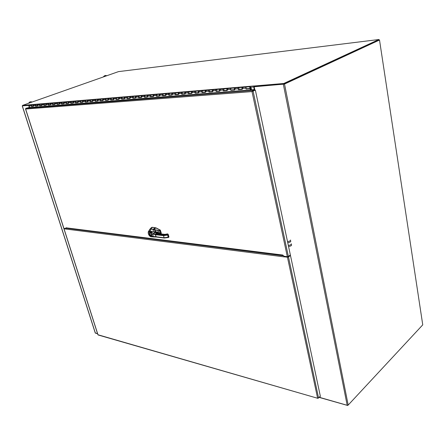 <?xml version="1.0" encoding="UTF-8"?>
<svg xmlns="http://www.w3.org/2000/svg" width="445" height="445" viewBox="0 0 445 445"><rect width="100%" height="100%" fill="white"/><g stroke="black" fill="none" stroke-linecap="round" stroke-linejoin="round"><path stroke-width="0.67" d="M33.681 105.999C32.969 105.599 32.936 105.187 33.586 104.753L33.153 105.604L33.408 106.238L31.35 106.4L31.1 105.776L31.528 104.925C30.877 105.354 30.911 105.771 31.623 106.166L31.678 106.16M35.606 104.586L33.586 104.753L34.037 105.003M37.842 105.66C37.124 105.259 37.096 104.842 37.747 104.408L37.313 105.265L37.564 105.899L35.478 106.066L35.227 105.437L35.656 104.581C35.005 105.014 35.038 105.432 35.756 105.827L35.806 105.827M39.794 104.236L37.747 104.408L38.198 104.658M42.064 105.315C41.346 104.914 41.313 104.492 41.964 104.052L41.53 104.92L41.786 105.56L39.666 105.732L39.416 105.092L39.85 104.23C39.193 104.67 39.227 105.087 39.944 105.487L39.994 105.482M44.049 103.88L41.964 104.052L42.42 104.308M46.347 104.97C45.629 104.558 45.596 104.136 46.252 103.696L45.813 104.569L46.069 105.215L43.922 105.387L43.666 104.742L44.099 103.874C43.449 104.314 43.477 104.736 44.194 105.142L44.25 105.137M48.366 103.524L46.252 103.696L46.703 103.952M50.691 104.614C49.974 104.202 49.94 103.78 50.596 103.335L50.163 104.213L50.413 104.859L48.232 105.037L47.982 104.391L48.416 103.518C47.76 103.958 47.793 104.386 48.511 104.792L48.566 104.786M52.744 103.157L50.596 103.335L51.053 103.59M55.108 104.258C54.385 103.841 54.351 103.412 55.013 102.967L54.574 103.852L54.83 104.503L52.616 104.681L52.36 104.03L52.794 103.151C52.137 103.596 52.171 104.024 52.894 104.436L52.944 104.43M57.188 102.784L55.013 102.967L55.469 103.223M59.586 103.891C58.862 103.474 58.829 103.04 59.491 102.595L59.051 103.485L59.307 104.141L57.06 104.325L56.804 103.668L57.244 102.778C56.582 103.229 56.615 103.657 57.338 104.074L57.388 104.069M61.705 102.406L59.491 102.595L59.947 102.851M64.136 103.524C63.413 103.101 63.379 102.667 64.041 102.211L63.596 103.107L63.852 103.774L61.571 103.958L61.315 103.296L61.755 102.406C61.099 102.856 61.126 103.29 61.849 103.707L61.905 103.702M66.288 102.027L64.041 102.211L64.497 102.472M68.752 103.145C68.029 102.723 67.996 102.283 68.658 101.827L68.219 102.728L68.474 103.401L66.155 103.59L65.899 102.923L66.338 102.022C65.676 102.472 65.71 102.912 66.433 103.335L66.489 103.335M70.944 101.638L68.658 101.827L69.12 102.094M73.442 102.767C72.719 102.339 72.685 101.894 73.347 101.438L72.908 102.344L73.164 103.023L70.805 103.212L70.549 102.539L70.994 101.632C70.332 102.089 70.36 102.534 71.089 102.956L71.144 102.956M75.667 101.243L73.347 101.438L73.809 101.705M78.209 102.378C77.48 101.95 77.447 101.499 78.114 101.037L77.669 101.955L77.925 102.634L75.533 102.828L75.277 102.15L75.722 101.237C75.055 101.699 75.088 102.144 75.817 102.573L75.867 102.573M80.467 100.843L78.114 101.037L78.57 101.31M83.043 101.988C82.314 101.549 82.286 101.098 82.954 100.637L82.503 101.56L82.759 102.244L80.334 102.439L80.078 101.76L80.523 100.837C79.855 101.304 79.889 101.749 80.617 102.183L80.667 102.178M85.345 100.437L82.954 100.637L83.41 100.904M87.96 101.588C87.231 101.149 87.198 100.692 87.865 100.225L87.42 101.154L87.676 101.849L85.206 102.05L84.951 101.36L85.401 100.431C84.734 100.898 84.761 101.349 85.49 101.788L85.546 101.783M90.302 100.019L87.865 100.225L88.327 100.498M92.955 101.182C92.221 100.737 92.193 100.281 92.86 99.808L92.415 100.748L92.671 101.443L90.163 101.649L89.907 100.954L90.352 100.019C89.684 100.487 89.718 100.943 90.446 101.388L90.502 101.382M95.336 99.602L92.86 99.808L93.322 100.086M98.028 100.77C97.294 100.32 97.266 99.858 97.939 99.385L97.488 100.331L97.744 101.032L95.197 101.237L94.941 100.537L95.391 99.597C94.718 100.069 94.752 100.531 95.48 100.976L95.536 100.971M100.453 99.174L97.939 99.385L98.401 99.663M103.184 100.353C102.45 99.897 102.422 99.435 103.095 98.957L102.645 99.908L102.901 100.615L100.314 100.826L100.053 100.119L100.503 99.168C99.836 99.647 99.864 100.114 100.598 100.559L100.653 100.559M105.654 98.74L103.095 98.957L103.557 99.235M108.43 99.925C107.696 99.469 107.662 99.001 108.335 98.517L107.885 99.48L108.141 100.192L105.51 100.403L105.254 99.691L105.704 98.734C105.031 99.218 105.064 99.686 105.799 100.136L105.849 100.136M110.939 98.3L108.335 98.517L108.802 98.801M113.759 99.491C113.019 99.035 112.991 98.556 113.664 98.072L113.214 99.04L113.469 99.763L110.794 99.98L110.538 99.263L110.989 98.295C110.316 98.779 110.349 99.252 111.083 99.708L111.133 99.702M116.312 97.85L113.664 98.072L114.131 98.356M119.177 99.051C118.437 98.59 118.409 98.111 119.088 97.622L118.631 98.595L118.887 99.324L116.167 99.547L115.911 98.818L116.362 97.85C115.689 98.334 115.717 98.812 116.457 99.274L116.507 99.268M121.774 97.394L119.088 97.622L119.549 97.911M124.683 98.606C123.949 98.134 123.916 97.655 124.594 97.16L124.138 98.145L124.394 98.879L121.63 99.102L121.374 98.373L121.83 97.394C121.151 97.883 121.179 98.362 121.919 98.829L121.969 98.823M127.331 96.932L124.594 97.16L125.062 97.449M130.285 98.15C129.551 97.677 129.517 97.194 130.196 96.693L129.74 97.683L129.996 98.428L127.187 98.651L126.931 97.917L127.387 96.927C126.708 97.422 126.736 97.906 127.47 98.378L127.526 98.373M132.983 96.459L130.196 96.693L130.663 96.988M135.986 97.689C135.247 97.21 135.219 96.721 135.897 96.22L135.441 97.216L135.697 97.967L132.833 98.195L132.577 97.455L133.033 96.454C132.354 96.954 132.388 97.444 133.122 97.917L133.177 97.917M138.729 95.981L135.897 96.22L136.365 96.515M141.783 97.216C141.043 96.732 141.015 96.237 141.694 95.736L141.237 96.743L141.493 97.494L138.579 97.733L138.323 96.982L138.784 95.975C138.1 96.482 138.134 96.971 138.868 97.449L138.923 97.449M144.575 95.491L141.694 95.736L142.161 96.031M147.679 96.737C146.939 96.248 146.911 95.753 147.59 95.241L147.134 96.259L147.39 97.021L144.425 97.26L144.169 96.504L144.631 95.491C143.952 95.998 143.98 96.493 144.714 96.977L144.77 96.971M150.527 94.996L147.59 95.241L148.057 95.547M153.681 96.248C152.941 95.758 152.913 95.252 153.592 94.74L153.136 95.77L153.392 96.537L150.377 96.776L150.121 96.014L150.582 94.991C149.898 95.503 149.926 96.003 150.666 96.493L150.721 96.487M156.584 94.49L153.592 94.74L154.059 95.046M159.788 95.753C159.049 95.258 159.021 94.752 159.705 94.229L159.243 95.269L159.494 96.042L156.429 96.287L156.173 95.519L156.634 94.485C155.95 95.002 155.978 95.508 156.718 96.003L156.773 95.998M162.742 93.978L159.705 94.229L160.172 94.54M166.002 95.247C165.262 94.746 165.234 94.234 165.918 93.711L165.457 94.757L165.712 95.536L162.592 95.792L162.336 95.013L162.798 93.973C162.114 94.496 162.141 95.002 162.881 95.503L162.937 95.497M169.017 93.456L165.918 93.711L166.386 94.023M172.332 94.735C171.592 94.229 171.564 93.711 172.248 93.183L171.787 94.24L172.043 95.024L168.861 95.286L168.611 94.496L169.072 93.45C168.388 93.973 168.416 94.49 169.156 94.991L169.206 94.985M175.402 92.922L172.248 93.183L172.716 93.5M178.773 94.212C178.039 93.7 178.011 93.177 178.695 92.649L178.234 93.711L178.484 94.507L175.247 94.768L174.996 93.973L175.458 92.916C174.774 93.444 174.802 93.962 175.541 94.474L175.591 94.468M181.91 92.376L178.695 92.649L179.163 92.966M185.337 93.678C184.603 93.161 184.575 92.632 185.259 92.098L184.792 93.172L185.048 93.973L181.749 94.24L181.499 93.439L181.96 92.376C181.276 92.905 181.304 93.428 182.044 93.945L182.094 93.939M188.535 91.826L185.259 92.098L185.726 92.421M192.023 93.133C191.283 92.61 191.261 92.082 191.945 91.542L191.478 92.621L191.728 93.433L188.374 93.706L188.118 92.899L188.585 91.82C187.901 92.36 187.929 92.888 188.663 93.406L188.719 93.4M195.283 91.264L191.945 91.542L192.412 91.865M198.832 92.582C198.097 92.054 198.07 91.514 198.754 90.975L198.286 92.065L198.542 92.883L195.121 93.161L194.865 92.343L195.333 91.258C194.649 91.798 194.676 92.332 195.411 92.86L195.466 92.855M202.152 90.691L198.754 90.975L199.221 91.303M205.768 92.015C205.034 91.481 205.006 90.941 205.696 90.396L205.228 91.498L205.479 92.321L201.991 92.605L201.741 91.781L202.208 90.685C201.524 91.231 201.546 91.77 202.286 92.299L202.336 92.299M209.161 90.107L205.696 90.396L206.157 90.724M212.838 91.442C212.104 90.902 212.081 90.357 212.766 89.807L212.298 90.913L212.549 91.753L208.994 92.037L208.744 91.208L209.211 90.101C208.527 90.652 208.555 91.197 209.289 91.731L209.345 91.726M216.298 89.512L212.766 89.807L213.233 90.14M220.047 90.858C219.313 90.313 219.29 89.762 219.975 89.2L219.507 90.324L219.752 91.169L216.131 91.459L215.886 90.624L216.353 89.506C215.669 90.062 215.691 90.608 216.426 91.153L216.481 91.147M223.574 88.9L219.975 89.2L220.436 89.54M227.395 90.263C226.661 89.712 226.639 89.15 227.323 88.588L226.855 89.723L227.1 90.574L223.407 90.875L223.162 90.023L223.629 88.9C222.945 89.456 222.967 90.012 223.702 90.563L223.757 90.558M230.994 88.282L227.323 88.588L227.784 88.933M234.882 89.651C234.153 89.095 234.131 88.533 234.815 87.965L234.343 89.106L234.593 89.968L230.827 90.274L230.582 89.417L231.05 88.277C230.365 88.844 230.388 89.406 231.122 89.957L234.56 89.851M238.565 87.654L234.815 87.965L235.277 88.31M242.525 89.033C241.796 88.466 241.768 87.899 242.453 87.326L241.985 88.483L242.23 89.35L238.392 89.662L238.147 88.794L238.615 87.648C237.93 88.216 237.953 88.783 238.681 89.345L238.737 89.339M250.418 87.32L250.796 87.893L250.312 88.399C249.589 87.826 249.567 87.253 250.251 86.675L251.23 88.243L251.559 89.795M246.28 87.009L242.453 87.326L242.914 87.676M250.251 88.583L246.107 89.039L245.863 88.166L246.33 87.003C245.651 87.576 245.673 88.149 246.397 88.716L250.251 88.583L250.63 89.951M250.457 87.698L250.262 87.07L250.535 87.315M251.308 89.818L250.574 87.693M250.485 88.355L250.986 88.316M31.35 106.4L33.375 106.149M32.062 105.843L31.567 106.299M33.531 104.759L31.528 104.925L31.979 105.17M35.478 106.066L37.53 105.815M37.692 104.414L35.656 104.581L36.112 104.831M36.19 105.51L35.667 105.821L37.48 105.688M39.666 105.732L41.752 105.471M41.913 104.058L39.85 104.23L40.3 104.48M40.384 105.165L39.833 105.482L41.702 105.348M43.922 105.387L46.035 105.126M44.633 104.82L44.138 105.281M46.197 103.702L44.099 103.874L44.556 104.13M48.232 105.037L50.38 104.775M50.546 103.34L48.416 103.518L48.872 103.768M48.95 104.464L48.399 104.786L50.33 104.647M52.616 104.681L54.791 104.414M53.333 104.108L52.833 104.575M54.958 102.973L52.794 103.151L53.25 103.407M57.06 104.325L59.274 104.052M57.778 103.741L57.283 104.213M59.441 102.595L57.244 102.778L57.7 103.04M61.571 103.958L63.819 103.685M63.985 102.216L61.755 102.406L62.217 102.662M62.294 103.374L61.738 103.702L63.769 103.552M66.155 103.59L68.435 103.312M68.608 101.833L66.338 102.022L66.8 102.283M66.878 103.001L66.344 103.329M70.805 103.212L73.125 102.928M73.297 101.443L70.994 101.632L71.456 101.899M71.534 102.617L70.972 102.951L73.075 102.795M75.533 102.828L77.892 102.545M76.262 102.233L75.756 102.717M78.059 101.043L75.722 101.237L76.178 101.504M80.334 102.439L82.725 102.155M81.062 101.838L80.556 102.328M82.898 100.637L80.523 100.837L80.984 101.11M85.206 102.05L87.643 101.755M87.815 100.231L85.401 100.431L85.863 100.704M85.941 101.443L85.379 101.783L87.593 101.616M90.163 101.649L92.638 101.349M90.897 101.037L90.391 101.532M92.81 99.814L90.352 100.019L90.819 100.292M95.197 101.237L97.711 100.937M95.931 100.626L95.425 101.126M97.883 99.391L95.391 99.597L95.853 99.875M100.314 100.826L102.867 100.52M101.048 100.208L100.537 100.709M103.04 98.957L100.503 99.168L100.971 99.452M105.51 100.403L108.107 100.097M106.249 99.78L105.738 100.292M108.285 98.523L105.704 98.734L106.171 99.018M110.794 99.98L113.436 99.663M111.534 99.352L111.022 99.864M113.614 98.078L110.989 98.295L111.456 98.579M116.167 99.547L118.854 99.229M116.907 98.912L116.395 99.424M119.032 97.627L116.362 97.85L116.829 98.134M121.63 99.102L124.361 98.779M122.369 98.462L121.858 98.985M124.539 97.166L121.83 97.394L122.292 97.683M127.187 98.651L129.962 98.328M127.926 98.011L127.415 98.534M130.146 96.699L127.387 96.927L127.849 97.221M132.833 98.195L135.658 97.867M133.578 97.55L133.061 98.078M135.842 96.22L133.033 96.454L133.5 96.754M138.579 97.733L141.454 97.394M141.638 95.736L138.784 95.975L139.252 96.276M139.324 97.077L138.751 97.444L141.404 97.244M144.425 97.26L147.356 96.915M147.54 95.247L144.631 95.491L145.098 95.792M145.176 96.598L144.597 96.971L147.301 96.765M150.377 96.776L153.353 96.432M151.122 96.114L150.605 96.654M153.542 94.746L150.582 94.991L151.05 95.297M156.429 96.287L159.46 95.936M157.18 95.619L156.657 96.165M159.649 94.234L156.634 94.485L157.102 94.796M162.592 95.792L165.679 95.436M163.337 95.113L162.82 95.664M165.868 93.717L162.798 93.973L163.265 94.284M168.861 95.286L172.009 94.918M169.612 94.601L169.094 95.158M172.198 93.189L169.072 93.45L169.539 93.761M175.247 94.768L178.451 94.401M178.64 92.649L175.458 92.916L175.925 93.233M175.998 94.079L175.425 94.468L178.401 94.24M181.749 94.24L185.014 93.867M185.203 92.104L181.96 92.376L182.428 92.694M182.5 93.55L181.927 93.939L184.964 93.706M188.374 93.706L191.695 93.328M189.125 93.005L188.602 93.578M191.89 91.548L188.585 91.82L189.053 92.143M195.121 93.161L198.503 92.771M195.872 92.454L195.349 93.027M198.704 90.98L195.333 91.258L195.8 91.587M201.991 92.605L205.445 92.21M202.742 91.892L202.225 92.471M205.64 90.396L202.208 90.685L202.675 91.014M208.994 92.037L212.515 91.637M209.751 91.32L209.228 91.904M212.71 89.807L209.211 90.101L209.678 90.435M216.131 91.459L219.719 91.058M216.887 90.741L216.365 91.325M219.919 89.206L216.353 89.506L216.815 89.84M223.407 90.875L227.067 90.463M227.267 88.594L223.629 88.9L224.091 89.239M224.163 90.146L223.702 90.563L227.017 90.29M238.392 89.662L242.197 89.234M239.143 88.917L238.62 89.523M242.403 87.331L238.615 87.648L239.076 87.993M52.777 104.43L54.741 104.286M31.478 104.931L29.487 105.098L29.053 105.943L29.654 107.506L254.735 89.545L254.868 90.174L252.599 91.203L252.421 90.585L252.015 91.592L25.638 109.025L63.869 228.313L65.654 228.541L65.91 227.807L66.511 228.157M250.39 90.035L250.023 88.722M250.474 87.454L250.296 87.849L250.268 87.226L250.474 87.454M378.99 39.989L379.301 40.05M379.285 39.955L379.007 40.083L379.513 40.022L422.75 324.85L348.185 405.067L347.195 405.295L320.216 397.563L319.988 396.467M254.902 90.174L254.178 86.758L254.573 86.586L283.749 84.161M254.178 86.758L284.516 84.061L379.513 40.022M283.982 84.105L379.007 40.083L283.882 84.15L254.078 86.625L253.945 85.996L283.754 83.493L378.918 39.516L118.492 71.617L22.511 105.415L29.12 104.836L28.825 105.56L29.42 107.417M29.164 107.44L28.791 105.376M22.634 105.793L28.536 105.471M95.308 332.893L97.572 333.739M22.511 105.415L22.656 105.854L28.791 105.343L22.701 105.849M319.933 396.523L320.111 397.062M319.632 396.829L319.911 397.602L347.712 405.484L347.951 405.234M320.116 397.068L320.161 397.585M95.725 333.21L97.583 333.772M253.945 86.013L253.717 86.959L254.273 89.579M254.696 89.545L254.134 86.619M29.12 104.836L254.028 85.957M378.918 39.516L379.007 40.083M283.754 83.493L283.882 84.15M66.477 228.152L65.782 228.163M288.16 256.543L287.425 256.854L284.516 256.47M290.468 255.497L320.322 396.133L318.531 397.93L317.574 398.019L287.448 257.21L288.482 256.965L290.468 255.497L289.99 255.436L287.798 256.954L284.561 256.492M64.514 228.519L65.793 228.686L64.981 228.452M286.647 256.581L284.21 256.276M66.233 228.335L65.749 229.03L63.991 228.708L97.978 334.757L317.808 398.32L318.158 398.069M284.427 256.648L284.127 256.264M284.244 256.893L65.749 229.03M284.572 256.543L284.255 256.932M287.448 257.21L284.227 256.798M65.771 228.719L64.375 228.541M97.928 334.596L98.145 334.979L317.808 398.32M64.269 228.363L63.991 228.708M318.47 397.969L318.197 398.247M282.809 255.057L283.988 256.248L287.331 256.67L252.015 91.592L255.369 90.14L252.599 91.203L253.099 91.164L288.366 256.426L287.331 256.67M65.91 227.801L282.809 255.052M66.055 228.196L65.654 228.541M252.471 91.353L252.421 90.585M25.593 108.875L25.871 108.302L252.465 90.569L254.735 89.545M255.369 90.14L290.351 254.957L288.366 256.426M29.648 107.401L25.871 108.302M287.748 242.67C289.778 242.414 290.802 241.885 290.808 241.084M287.514 241.585C289.55 241.323 290.568 240.795 290.579 240M288.555 246.48C290.585 246.23 291.603 245.696 291.608 244.884M288.321 245.395C290.357 245.139 291.375 244.611 291.38 243.804M156.011 232.073L157.814 231.956M157.791 231.962L158.092 232.852M158.114 232.852L157.892 231.901L155.995 232.017L157.892 231.901L158.114 232.852L157.858 231.967M157.892 231.901L158.153 232.852L157.892 231.901M152.045 227.312L155.956 227.846L154.048 229.398L153.553 229.359L158.865 230.593L159.844 230.421L158.865 230.593L153.987 229.514L158.759 230.944L158.865 230.593L158.759 230.944L160.061 230.71L158.759 230.944L159.215 232.768L158.759 230.944L153.542 229.27L154.048 229.398L155.833 227.918L160.35 230.121L161.162 233.48M151.762 227.389L155.16 227.707L153.319 229.231L150.794 228.941L149.87 229.247L150.794 228.941L153.542 229.27L155.16 227.707L155.956 227.846L160.35 230.121L155.828 227.918L160.206 230.187L159.844 230.421L160.723 233.642L161.312 233.202L160.35 230.121L161.146 233.492M161.129 233.503L159.744 233.753L160.79 233.386L159.844 230.421L160.206 230.187L160.422 230.477L160.061 230.71L160.422 230.477L161.179 233.252L160.79 233.386L161.112 233.508M155.166 227.707L152.368 227.306L151.306 227.723L152.24 227.378L155.16 227.707M150.794 228.941L152.262 227.384L150.794 228.941M156.434 237.013L158.887 237.363M159.032 237.324L164.439 238.047M163.554 235.661L155.411 234.687L155.984 236.762L164.127 237.758L163.554 235.661L155.411 234.687L155.633 234.048L158.214 234.354L157.997 234.999L158.214 234.354L163.771 235.01L163.554 235.661L167.676 235.071L168.277 237.502L164.372 238.036L164.127 237.758L168.243 237.174L164.127 237.758L163.554 235.661L163.771 235.01L167.893 234.331L167.526 233.925L164.8 234.404L156.657 233.453L155.633 234.048L163.771 235.01L167.431 234.487L167.676 235.071L163.554 235.661M151.211 233.97L151.94 236.123L153.247 236.451L151.94 236.123L151.378 234.098L152.635 234.237L151.378 234.098L151.673 232.207L151.378 234.098L151.061 232.768L151.673 232.207L153.175 233.225L152.635 234.237L153.247 236.451L153.875 236.963L153.247 236.451L155.984 236.762L153.247 236.451L152.635 234.237L155.411 234.687L156.234 237.04L164.372 238.036L168.277 237.502L168.705 237.018L168.138 234.916L167.676 235.071L168.243 237.174L168.939 236.829L168.266 234.482L168.138 234.916L167.893 234.331L168.138 234.916L167.676 235.071L167.431 234.487L168.266 234.482L167.481 233.909L164.8 234.404L156.657 233.453L153.247 231.317L153.191 229.309C154.966 230.176 155.928 231.172 156.061 232.29L156.061 232.29C155.528 230.688 154.571 229.692 153.191 229.309L153.247 231.317L154.927 231.862L153.247 231.317L151.639 231.7L150.021 230.866L148.23 231.934L150.021 230.866L150.727 229.014L149.765 229.342L150.727 229.014L149.681 231.884C148.574 231.889 148.168 232.351 148.452 233.269L148.814 234.554L150.922 236.334L151.901 236.345L150.922 236.334L151.395 236.807L148.613 234.47L148.452 233.269C148.324 232.173 148.736 231.712 149.681 231.884L150.021 230.866L151.133 231.133L150.777 232.134L151.083 233.236L150.777 232.134L149.681 231.884L150.777 232.134L151.133 231.133L151.639 231.7L153.247 231.317L156.868 233.419L155.633 234.048L153.175 233.225L154.955 232.568L153.175 233.225L155.633 234.048L155.411 234.687L152.635 234.237L153.175 233.225L151.673 232.207L151.639 231.7L151.039 232.312L151.645 231.739L151.673 232.207L151.066 232.963M168.277 237.502L168.944 236.851L168.755 237.307M168.293 237.469L168.738 237.346M155.672 232.596L156.045 232.301L155.516 232.29L156.045 232.301L155.672 232.596M154.22 229.715L156.073 232.273C155.372 230.493 154.421 229.503 153.214 229.303M155.477 232.234L154.927 231.862L155.205 232.518L154.927 231.862L155.483 232.234M157.302 232.412L156.868 232.118L155.934 232.379L156.868 232.118C157.641 232.296 157.374 232.546 156.073 232.874L155.761 232.863L156.073 232.874C157.374 232.546 157.641 232.296 156.868 232.118L155.728 232.902L155.611 232.59M157.313 232.357L155.706 232.679L154.949 231.873L155.227 232.529L154.949 231.873L155.516 232.323M157.002 233.492L159.388 233.714M164.945 234.365L159.588 233.792M167.014 234.098L165.117 234.426M167.442 233.953L167.787 233.953M152.896 236.929L151.795 236.045L152.635 236.935L156.312 237.046M150.76 229.019L153.191 229.309L149.865 229.247L148.23 231.934L148.241 233.13M151.066 232.535L151.645 231.739L151.039 232.307L151.795 236.045L151.233 234.031M151.567 235.233C149.759 237.535 147.924 230.171 151.1 233.341C147.929 230.171 149.759 237.535 151.567 235.233M150.605 232.841L149.954 232.791C149.492 234.12 149.948 234.916 151.339 235.194L151.506 235.021M151.356 235.183L150.994 235.255C149.781 234.587 149.437 233.77 149.948 232.796C149.431 233.77 149.776 234.593 150.983 235.26C149.781 234.587 149.437 233.764 149.954 232.791L151.111 233.469M150.994 235.255L151.311 235.21M151.244 236.751L148.619 234.482M152.312 236.818L151.395 236.807C150.349 236.785 149.42 236.011 148.613 234.47L148.23 231.934M159.599 232.78L157.486 232.869L157.68 231.967L157.486 232.869L159.332 232.907L156.089 233.152L159.482 232.741L157.486 232.869L157.369 232.54L157.324 232.846M157.308 232.362L156.106 232.874M156.851 232.223L156.963 232.629L156.851 232.223M159.694 232.813L159.327 233.013L159.521 233.725L159.327 233.013L159.694 232.813M157.736 232.234L157.908 232.857L157.736 232.234M157.869 232.64L157.686 231.967L157.875 232.646M159.605 233.736L159.894 233.547L159.605 233.736M241.985 88.483L245.863 88.166M234.343 89.106L238.147 88.794M226.855 89.723L230.582 89.417M219.507 90.324L223.162 90.023M212.298 90.913L215.886 90.624M205.228 91.498L208.744 91.208M198.286 92.065L201.741 91.781M191.478 92.621L194.865 92.343M184.792 93.172L188.118 92.899M178.234 93.711L181.499 93.439M171.787 94.24L174.996 93.973M165.457 94.757L168.611 94.496M159.243 95.269L162.336 95.013M153.136 95.77L156.173 95.519M147.134 96.259L150.121 96.014M141.237 96.743L144.169 96.504M135.441 97.216L138.323 96.982M129.74 97.683L132.577 97.455M124.138 98.145L126.931 97.917M118.631 98.595L121.374 98.373M113.214 99.04L115.911 98.818M107.885 99.48L110.538 99.263M102.645 99.908L105.254 99.691M97.488 100.331L100.053 100.119M92.415 100.748L94.941 100.537M87.42 101.154L89.907 100.954M82.503 101.56L84.951 101.36M77.669 101.955L80.078 101.76M72.908 102.344L75.277 102.15M68.219 102.728L70.549 102.539M63.596 103.107L65.899 102.923M59.051 103.485L61.315 103.296M54.574 103.852L56.804 103.668M50.163 104.213L52.36 104.03M45.813 104.569L47.982 104.391M41.53 104.92L43.666 104.742M37.313 105.265L39.416 105.092M33.153 105.604L35.227 105.437M29.053 105.943L31.1 105.776M290.079 255.163L290.14 255.452M347.195 405.295L283.359 84.339M284.516 84.061L348.185 405.067M22.345 105.982L95.375 333.11M319.282 397.185L319.732 397.313M253.717 86.959L250.785 87.198M66.288 228.207L283.565 255.819M288.482 256.965L318.559 397.908M32.079 102.044C30.56 101.421 29.437 101.822 28.708 103.234M106.672 75.778C105.532 75.105 104.419 75.494 103.34 76.952M238.57 89.35L242.147 89.061M231.011 89.968L234.509 89.684M231.05 88.277L234.76 87.971M216.315 91.158L219.669 90.886M209.178 91.742L212.465 91.475M202.175 92.31L205.395 92.048M195.299 92.866L198.453 92.61M188.552 93.417L191.645 93.166M169.039 95.002L171.954 94.763M162.77 95.508L165.629 95.28M156.607 96.009L159.41 95.781M150.555 96.504L153.303 96.281M133.011 97.928L135.608 97.716M127.359 98.389L129.912 98.178M121.808 98.84L124.311 98.634M116.345 99.279L118.804 99.085M110.972 99.719L113.386 99.524M105.688 100.147L108.057 99.953M100.487 100.57L102.817 100.381M95.369 100.987L97.661 100.798M90.335 101.393L92.582 101.21M80.506 102.194L82.675 102.016M75.706 102.584L77.836 102.411M66.327 103.346L68.385 103.179M57.227 104.086L59.224 103.924M44.088 105.153L45.985 104.998M31.517 106.171L33.325 106.027M246.285 88.727L250.312 88.399M246.33 87.003L250.196 86.68M95.275 333.044L22.256 105.977M319.911 397.602L319.098 397.368M63.896 228.669L97.889 334.712M66.394 228.14L282.798 255.424M25.537 108.986L63.769 228.274M151.4 227.618L149.87 229.247M168.149 234.354L167.898 234.076M155.444 232.696L156.801 233.408M167.031 234.059L167.481 233.909M153.208 229.297L150.749 229.008M151.795 236.045L152.635 236.935M148.613 234.47L148.257 233.191M156.089 232.869L155.761 232.852M159.894 233.547L159.699 232.835"/></g></svg>
